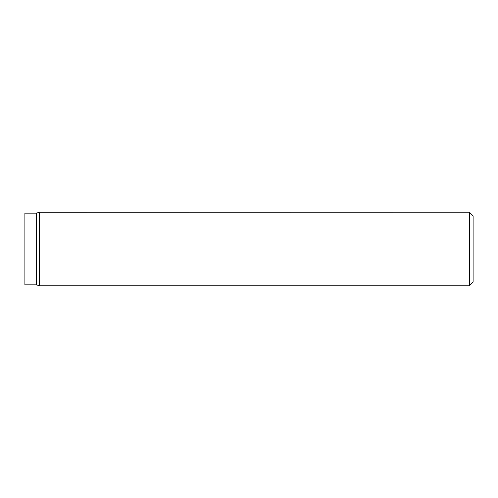 <?xml version="1.0" encoding="UTF-8"?>
<svg xmlns="http://www.w3.org/2000/svg" width="498" height="498" viewBox="0 0 498 498"><rect width="100%" height="100%" fill="white"/><g stroke="black" fill="none" stroke-linecap="round" stroke-linejoin="round"><path stroke-width="0.75" d="M469.365 212.223L473.1 215.958L473.1 282.042L469.365 285.777L469.365 212.223L39.442 212.279L39.442 285.721L39.84 285.777L39.84 212.223M24.9 249L24.9 213.144L36.105 213.144L36.105 284.856L24.9 284.856L24.9 249M39.442 285.721L36.503 284.912L36.503 213.088L39.442 212.279M469.365 285.777L39.84 285.777M36.503 213.088L36.105 213.144M36.503 284.912L36.105 284.856"/></g></svg>

